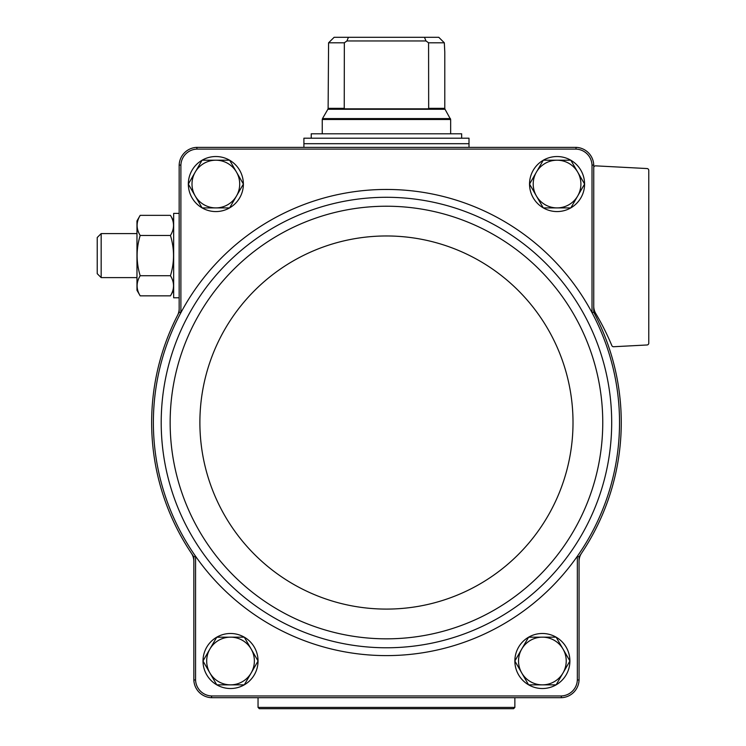 <?xml version="1.0" encoding="UTF-8"?>
<svg xmlns="http://www.w3.org/2000/svg" width="746" height="746" viewBox="0 0 746 746"><rect width="100%" height="100%" fill="white"/><g stroke="black" fill="none" stroke-linecap="round" stroke-linejoin="round"><path stroke-width="1.12" d="M193.839 561.356A14.678 14.678 0 0 0 191.358 553.187A234.804 234.804 0 0 0 193.839 556.814L193.839 679.988L195.564 679.96A16.626 16.626 0 0 0 211.575 695.962L561.337 695.962A16.626 16.626 0 0 0 577.339 679.96L577.339 556.274L579.064 556.814A234.804 234.804 0 0 0 581.554 553.187A14.678 14.678 0 0 0 579.064 561.356L579.064 556.814M195.564 679.96L195.564 556.274A233.078 233.078 0 0 0 577.339 556.274A233.078 233.078 0 0 0 592.016 312.667L593.741 312.238L593.741 308.63A14.678 14.678 0 0 0 595.364 315.334A234.804 234.804 0 0 0 593.741 312.238M180.896 165.099L180.896 312.667A233.078 233.078 0 0 1 592.016 312.667L592.016 165.099A16.626 16.626 0 0 0 576.005 149.097L196.897 149.097A16.626 16.626 0 0 0 180.896 165.099L179.161 165.071L179.161 312.238L180.896 312.667A233.078 233.078 0 0 0 195.564 556.274L193.839 556.814M592.016 165.099L593.741 165.071L593.741 308.63M577.339 679.96L579.064 679.988L579.064 561.356M593.741 165.071A18.352 18.352 0 0 0 576.043 147.363L196.869 147.363A18.352 18.352 0 0 0 179.161 165.071M561.337 695.962L561.365 697.697L211.538 697.697A18.352 18.352 0 0 1 193.839 679.988M561.365 697.697A18.352 18.352 0 0 0 579.064 679.988M196.897 149.097L196.869 147.363M576.043 147.363L576.005 149.097M179.161 312.238A234.804 234.804 0 0 0 177.548 315.334A14.678 14.678 0 0 0 179.161 308.63M593.741 167.691A1.837 1.837 0 0 1 595.672 165.854L647.034 168.549A1.837 1.837 0 0 1 648.778 170.386L648.778 343.141A1.837 1.837 0 0 1 647.034 344.978L613.632 346.731A1.837 1.837 0 0 1 611.841 345.603A256.083 256.083 0 0 0 595.793 313.581L599.355 319.792M595.793 313.581C593.014 306.158 593.014 306.158 595.793 313.581C593.014 306.158 593.014 306.158 595.793 313.581A14.678 14.678 0 0 1 593.741 306.112M581.554 553.187A234.804 234.804 0 0 0 595.364 315.334M177.548 315.334A234.804 234.804 0 0 0 191.358 553.187M211.538 697.697L211.575 695.962M188.337 184.02A27.518 27.518 0 0 1 202.063 160.241M202.119 160.204A27.518 27.518 0 0 1 229.581 160.204M229.637 160.241A27.518 27.518 0 0 1 243.364 184.02M202.063 207.864A27.518 27.518 0 0 1 188.337 184.085L202.082 160.204L229.619 160.204L243.392 184.057A27.518 27.518 0 0 1 229.637 207.864M229.581 207.901A27.518 27.518 0 0 1 202.119 207.901M203.005 660.965A27.518 27.518 0 0 1 216.741 637.196L244.296 637.159A27.518 27.518 0 0 1 258.041 660.965M216.797 637.159A27.518 27.518 0 0 1 244.25 637.159M258.041 661.04A27.518 27.518 0 0 1 244.315 684.819M244.25 684.856A27.518 27.518 0 0 1 216.797 684.856M216.741 684.819A27.518 27.518 0 0 1 203.005 661.04M529.539 184.02A27.518 27.518 0 0 1 543.265 160.241M543.33 160.204A27.518 27.518 0 0 1 570.783 160.204M570.839 160.241A27.518 27.518 0 0 1 584.575 184.02M543.265 207.864A27.518 27.518 0 0 1 529.539 184.085L543.284 160.204L570.821 160.204L584.594 184.057A27.518 27.518 0 0 1 570.839 207.864M570.783 207.901A27.518 27.518 0 0 1 543.33 207.901M514.861 660.965A27.518 27.518 0 0 1 528.588 637.196L556.143 637.159L569.916 661.003L556.143 684.856L528.606 684.856L514.843 661.003L528.606 637.159M528.653 637.159A27.518 27.518 0 0 1 556.106 637.159M556.171 637.196A27.518 27.518 0 0 1 569.897 660.965M569.897 661.04A27.518 27.518 0 0 1 556.171 684.819M556.106 684.856A27.518 27.518 0 0 1 528.653 684.856M528.588 684.819A27.518 27.518 0 0 1 514.861 661.04M542.379 637.159A23.844 23.844 0 0 1 563.034 672.929A23.844 23.844 0 0 1 521.724 672.929A23.844 23.844 0 0 1 542.379 637.159M584.594 184.057L570.821 207.901L543.284 207.901L529.52 184.057M557.057 160.204A23.844 23.844 0 0 1 577.702 195.974A23.844 23.844 0 0 1 536.402 195.974A23.844 23.844 0 0 1 557.057 160.204M244.296 637.159L258.06 661.003L244.296 684.856L216.76 684.856L202.987 661.003L216.76 637.159M230.523 637.159A23.844 23.844 0 0 1 251.178 672.929A23.844 23.844 0 0 1 209.878 672.929A23.844 23.844 0 0 1 230.523 637.159M243.392 184.057L229.619 207.901L202.082 207.901L188.318 184.057M215.855 160.204A23.844 23.844 0 0 1 236.501 195.974A23.844 23.844 0 0 1 195.2 195.974A23.844 23.844 0 0 1 215.855 160.204M344.335 108.347L328.119 108.347L328.585 42.802L334.133 37.3L328.585 42.802L344.335 42.802L344.242 108.841L428.67 108.841L428.577 42.802L425.994 40.965L424.465 37.3L348.438 37.3L346.909 40.965L344.335 42.802M428.577 42.802L444.327 42.802L438.769 37.3L444.327 42.802L444.784 51.978L444.784 108.347L428.577 108.347M348.438 37.3L334.133 37.3M438.769 37.3L424.465 37.3M469.001 138.196L303.902 138.196L303.902 143.698L469.001 143.698L469.001 138.196M311.241 138.196L311.241 133.795L461.662 133.795L461.662 138.196M425.994 40.965L346.909 40.965M179.161 297.785L173.659 297.785L173.659 213.403L179.161 213.403M140.183 215.352L136.975 220.919L136.975 290.278L140.183 295.845C136.098 289.15 136.098 282.445 140.183 275.722C136.098 262.284 136.098 248.866 140.183 235.475C136.098 228.78 136.098 222.075 140.183 215.352L170.442 215.352C174.536 222.047 174.536 228.752 170.442 235.475C174.536 248.912 174.536 262.322 170.442 275.722L140.183 275.722M170.442 235.475L140.183 235.475M170.442 275.722C174.536 282.417 174.536 289.122 170.442 295.845L140.183 295.845M101.167 277.605L101.167 233.582L97.222 237.526L97.222 273.67L101.167 277.605L136.975 277.605M514.861 707.404L258.041 707.404L259.338 708.7L513.565 708.7L514.861 707.404L514.861 697.697M187.796 316.36A225.245 225.245 0 0 0 331.728 641.028A225.245 225.245 0 0 0 611.692 422.525A225.245 225.245 0 0 0 187.796 316.36M602.759 422.525A216.303 216.303 0 0 0 278.305 235.204A216.303 216.303 0 0 0 278.305 609.855A216.303 216.303 0 0 0 602.759 422.525M573.012 422.525A186.565 186.565 0 0 0 293.169 260.96A186.565 186.565 0 0 0 293.169 584.099A186.565 186.565 0 0 0 573.012 422.525M444.784 108.347L445.036 109.27L327.876 109.27L328.119 108.347M445.036 109.27L450.659 119.5L322.244 119.5L322.244 133.795M450.416 118.586L322.496 118.586L322.244 119.5M468.637 143.698L304.275 143.698M450.659 119.5L450.659 133.795M327.876 109.27L322.496 118.586M303.902 144.062L303.902 147.363M469.001 144.062L469.001 147.363M173.659 220.919L170.442 215.352M173.659 290.278L170.442 295.845M101.167 233.582L136.975 233.582M258.041 707.404L258.041 697.697"/></g></svg>
